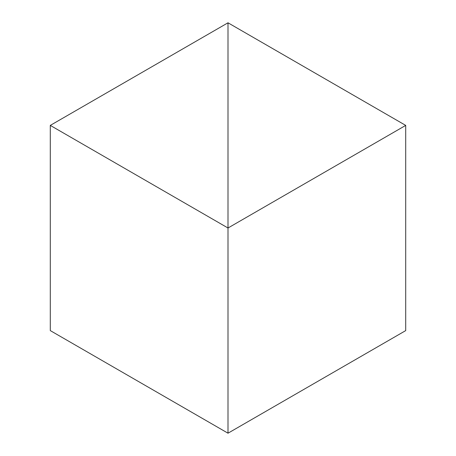 <?xml version="1.0" encoding="UTF-8"?>
<svg xmlns="http://www.w3.org/2000/svg" width="456" height="456" viewBox="0 0 456 456"><rect width="100%" height="100%" fill="white"/><g stroke="black" fill="none" stroke-linecap="round" stroke-linejoin="round"><path stroke-width="0.68" d="M50.291 125.4L228 228L228 22.8L50.291 125.4L50.291 330.6L228 433.2L228 228L228 433.2L405.709 330.6L405.709 125.4L228 228L228 22.8L405.709 125.4"/></g></svg>
